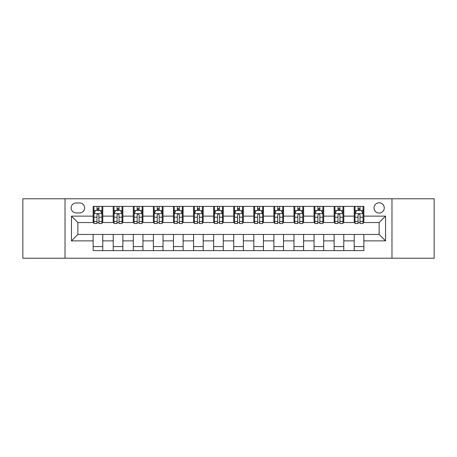 <?xml version="1.0" encoding="UTF-8"?>
<svg xmlns="http://www.w3.org/2000/svg" width="457" height="457" viewBox="0 0 457 457"><rect width="100%" height="100%" fill="white"/><g stroke="black" fill="none" stroke-linecap="round" stroke-linejoin="round"><path stroke-width="0.69" d="M379.121 202.794A5.141 5.141 0 0 0 373.98 207.935A5.141 5.141 0 0 0 379.121 213.076A5.141 5.141 0 0 0 384.263 207.935A5.141 5.141 0 0 0 379.121 202.794M391.975 258.222L434.15 258.222L434.15 198.778L391.975 198.778L391.975 258.222L65.025 258.222L65.025 198.778L22.85 198.778L22.85 258.222L65.025 258.222M76.108 212.916L79.644 212.916A4.981 4.981 0 0 0 84.625 207.935A4.981 4.981 0 0 0 79.644 202.954L76.108 202.954A4.981 4.981 0 0 0 71.132 207.935A4.981 4.981 0 0 0 76.108 212.916M391.975 198.778L65.025 198.778M93.142 240.873L71.452 240.873L71.452 216.127L93.142 216.127L93.142 222.553L77.879 222.553L77.879 234.447L93.142 234.447L93.142 250.59L363.858 250.59L363.858 234.447L379.121 234.447L379.121 222.553L363.858 222.553L363.858 216.127L385.548 216.127L385.548 240.873L363.858 240.873M363.858 216.127L363.858 206.41L93.142 206.41L93.142 216.127M354.221 206.41L354.221 222.553L355.02 222.553M358.077 222.553L360.002 222.553M363.058 222.553L363.858 222.553M354.221 222.553L342.973 222.553M334.136 206.41L334.136 222.553L334.941 222.553M337.991 222.553L339.922 222.553M334.136 222.553L322.888 222.553M314.056 206.41L314.056 222.553L314.856 222.553M317.912 222.553L319.837 222.553M314.056 222.553L302.808 222.553M293.971 206.41L293.971 222.553L294.776 222.553M297.827 222.553L299.752 222.553M293.971 222.553L282.723 222.553M273.886 206.41L273.886 222.553L274.691 222.553M277.742 222.553L279.673 222.553M273.886 222.553L262.644 222.553M253.806 206.41L253.806 222.553L254.606 222.553M257.662 222.553L259.587 222.553M253.806 222.553L242.558 222.553M233.721 206.41L233.721 222.553L234.527 222.553M237.577 222.553L239.508 222.553M233.721 222.553L222.473 222.553M213.636 206.41L213.636 222.553L214.442 222.553M217.492 222.553L219.423 222.553M213.636 222.553L202.394 222.553M193.557 206.41L193.557 222.553L194.356 222.553M197.413 222.553L199.338 222.553M193.557 222.553L182.309 222.553M173.471 206.41L173.471 222.553L174.277 222.553M177.327 222.553L179.258 222.553M173.471 222.553L162.224 222.553M153.392 206.41L153.392 222.553L154.192 222.553M157.248 222.553L159.173 222.553M153.392 222.553L142.144 222.553M133.307 206.41L133.307 222.553L134.112 222.553M137.163 222.553L139.088 222.553M133.307 222.553L122.059 222.553M113.222 206.41L113.222 222.553L114.027 222.553M117.078 222.553L119.009 222.553M113.222 222.553L101.98 222.553M93.142 222.553L93.942 222.553M96.998 222.553L98.923 222.553M93.142 234.447L102.779 234.447L102.779 250.59M363.858 234.447L102.779 234.447M102.779 206.41L102.779 222.553M93.142 210.426L93.942 210.426M96.998 210.426L98.923 210.426M101.98 210.426L102.779 210.426M93.142 246.574L102.779 246.574M113.222 234.447L113.222 250.59M122.864 206.41L122.864 222.553M113.222 210.426L114.027 210.426M117.078 210.426L119.009 210.426M122.059 210.426L122.864 210.426M122.864 234.447L122.864 250.59M113.222 246.574L122.864 246.574M133.307 234.447L133.307 250.59M142.944 234.447L142.944 250.59M133.307 246.574L142.944 246.574M142.944 206.41L142.944 222.553M133.307 210.426L134.112 210.426M137.163 210.426L139.088 210.426M142.144 210.426L142.944 210.426M153.392 234.447L153.392 250.59M163.029 234.447L163.029 250.59M153.392 246.574L163.029 246.574M163.029 206.41L163.029 222.553M153.392 210.426L154.192 210.426M157.248 210.426L159.173 210.426M162.224 210.426L163.029 210.426M173.471 234.447L173.471 250.59M183.114 234.447L183.114 250.59M173.471 246.574L183.114 246.574M183.114 206.41L183.114 222.553M173.471 210.426L174.277 210.426M177.327 210.426L179.258 210.426M182.309 210.426L183.114 210.426M193.557 234.447L193.557 250.59M203.194 234.447L203.194 250.59M193.557 246.574L203.194 246.574M203.194 206.41L203.194 222.553M193.557 210.426L194.356 210.426M197.413 210.426L199.338 210.426M202.394 210.426L203.194 210.426M213.636 234.447L213.636 250.59M223.279 234.447L223.279 250.59M213.636 246.574L223.279 246.574M223.279 206.41L223.279 222.553M213.636 210.426L214.442 210.426M217.492 210.426L219.423 210.426M222.473 210.426L223.279 210.426M233.721 234.447L233.721 250.59M243.364 234.447L243.364 250.59M233.721 246.574L243.364 246.574M243.364 206.41L243.364 222.553M233.721 210.426L234.527 210.426M237.577 210.426L239.508 210.426M242.558 210.426L243.364 210.426M253.806 234.447L253.806 250.59M263.443 234.447L263.443 250.59M253.806 246.574L263.443 246.574M263.443 206.41L263.443 222.553M253.806 210.426L254.606 210.426M257.662 210.426L259.587 210.426M262.644 210.426L263.443 210.426M273.886 234.447L273.886 250.59M283.529 234.447L283.529 250.59M273.886 246.574L283.529 246.574M283.529 206.41L283.529 222.553M273.886 210.426L274.691 210.426M277.742 210.426L279.673 210.426M282.723 210.426L283.529 210.426M293.971 234.447L293.971 250.59M303.608 234.447L303.608 250.59M293.971 246.574L303.608 246.574M303.608 206.41L303.608 222.553M293.971 210.426L294.776 210.426M297.827 210.426L299.752 210.426M302.808 210.426L303.608 210.426M314.056 234.447L314.056 250.59M323.693 234.447L323.693 250.59M314.056 246.574L323.693 246.574M323.693 206.41L323.693 222.553M314.056 210.426L314.856 210.426M317.912 210.426L319.837 210.426M322.888 210.426L323.693 210.426M334.136 234.447L334.136 250.59M343.778 234.447L343.778 250.59M334.136 246.574L343.778 246.574M343.778 206.41L343.778 222.553M334.136 210.426L334.941 210.426M337.991 210.426L339.922 210.426M342.973 210.426L343.778 210.426M354.221 234.447L354.221 250.59M354.221 246.574L363.858 246.574M354.221 210.426L355.02 210.426M358.077 210.426L360.002 210.426M363.058 210.426L363.858 210.426M77.879 222.553L71.452 216.127M77.879 234.447L71.452 240.873M385.548 216.127L379.121 222.553M385.548 240.873L379.121 234.447M98.923 208.495L96.998 208.495M101.98 221.508L98.923 221.508L98.923 223.519L101.98 223.519L101.98 213.722L100.369 210.506L95.553 210.506L93.942 213.722L93.942 223.519L96.998 223.519L96.998 221.508L93.942 221.508M93.942 213.722L93.942 206.41M101.98 213.716L101.98 206.41M96.998 210.506L96.998 206.41M98.923 206.41L98.923 210.506M98.923 221.508L98.923 214.921C98.284 213.687 97.638 213.687 96.998 214.921L96.998 221.508M119.009 208.495L117.078 208.495M122.059 221.508L119.009 221.508L119.009 223.519L122.059 223.519L122.059 213.722L120.454 210.506L115.632 210.506L114.027 213.722L114.027 223.519L117.078 223.519L117.078 221.508L114.027 221.508M114.027 213.722L114.027 206.41M122.059 213.716L122.059 206.41M117.078 210.506L117.078 206.41M119.009 206.41L119.009 210.506M119.009 221.508L119.009 214.921C118.363 213.687 117.723 213.687 117.078 214.921L117.078 221.508M139.088 208.495L137.163 208.495M142.144 221.508L139.088 221.508L139.088 223.519L142.144 223.519L142.144 213.722L140.539 210.506L135.718 210.506L134.112 213.722L134.112 223.519L137.163 223.519L137.163 221.508L134.112 221.508M134.112 213.722L134.112 206.41M142.144 213.716L142.144 206.41M137.163 210.506L137.163 206.41M139.088 206.41L139.088 210.506M139.088 221.508L139.088 214.921C138.448 213.687 137.808 213.687 137.163 214.921L137.163 221.508M159.173 208.495L157.248 208.495M162.224 221.508L159.173 221.508L159.173 223.519L162.224 223.519L162.224 213.722L160.618 210.506L155.797 210.506L154.192 213.722L154.192 223.519L157.248 223.519L157.248 221.508L154.192 221.508M154.192 213.722L154.192 206.41M162.224 213.716L162.224 206.41M157.248 210.506L157.248 206.41M159.173 206.41L159.173 210.506M159.173 221.508L159.173 214.921C158.533 213.687 157.888 213.687 157.248 214.921L157.248 221.508M179.258 208.495L177.327 208.495M182.309 221.508L179.258 221.508L179.258 223.519L182.309 223.519L182.309 213.722L180.704 210.506L175.882 210.506L174.277 213.722L174.277 223.519L177.327 223.519L177.327 221.508L174.277 221.508M174.277 213.722L174.277 206.41M182.309 213.716L182.309 206.41M177.327 210.506L177.327 206.41M179.258 206.41L179.258 210.506M179.258 221.508L179.258 214.921C178.613 213.687 177.973 213.687 177.327 214.921L177.327 221.508M199.338 208.495L197.413 208.495M202.394 221.508L199.338 221.508L199.338 223.519L202.394 223.519L202.394 213.722L200.783 210.506L195.967 210.506L194.356 213.722L194.356 223.519L197.413 223.519L197.413 221.508L194.356 221.508M194.356 213.722L194.356 206.41M202.394 213.716L202.394 206.41M197.413 210.506L197.413 206.41M199.338 206.41L199.338 210.506M199.338 221.508L199.338 214.921C198.698 213.687 198.052 213.687 197.413 214.921L197.413 221.508M219.423 208.495L217.492 208.495M222.473 221.508L219.423 221.508L219.423 223.519L222.473 223.519L222.473 213.722L220.868 210.506L216.047 210.506L214.442 213.722L214.442 223.519L217.492 223.519L217.492 221.508L214.442 221.508M214.442 213.722L214.442 206.41M222.473 213.716L222.473 206.41M217.492 210.506L217.492 206.41M219.423 206.41L219.423 210.506M219.423 221.508L219.423 214.921C218.783 213.687 218.138 213.687 217.492 214.921L217.492 221.508M239.508 208.495L237.577 208.495M242.558 221.508L239.508 221.508L239.508 223.519L242.558 223.519L242.558 213.722L240.953 210.506L236.132 210.506L234.527 213.722L234.527 223.519L237.577 223.519L237.577 221.508L234.527 221.508M234.527 213.722L234.527 206.41M242.558 213.716L242.558 206.41M237.577 210.506L237.577 206.41M239.508 206.41L239.508 210.506M239.508 221.508L239.508 214.921C238.862 213.687 238.223 213.687 237.577 214.921L237.577 221.508M259.587 208.495L257.662 208.495M262.644 221.508L259.587 221.508L259.587 223.519L262.644 223.519L262.644 213.722L261.033 210.506L256.217 210.506L254.606 213.722L254.606 223.519L257.662 223.519L257.662 221.508L254.606 221.508M254.606 213.722L254.606 206.41M262.644 213.716L262.644 206.41M257.662 210.506L257.662 206.41M259.587 206.41L259.587 210.506M259.587 221.508L259.587 214.921C258.948 213.687 258.302 213.687 257.662 214.921L257.662 221.508M279.673 208.495L277.742 208.495M282.723 221.508L279.673 221.508L279.673 223.519L282.723 223.519L282.723 213.722L281.118 210.506L276.296 210.506L274.691 213.722L274.691 223.519L277.742 223.519L277.742 221.508L274.691 221.508M274.691 213.722L274.691 206.41M282.723 213.716L282.723 206.41M277.742 210.506L277.742 206.41M279.673 206.41L279.673 210.506M279.673 221.508L279.673 214.921C279.027 213.687 278.387 213.687 277.742 214.921L277.742 221.508M299.752 208.495L297.827 208.495M302.808 221.508L299.752 221.508L299.752 223.519L302.808 223.519L302.808 213.722L301.203 210.506L296.382 210.506L294.776 213.722L294.776 223.519L297.827 223.519L297.827 221.508L294.776 221.508M294.776 213.722L294.776 206.41M302.808 213.716L302.808 206.41M297.827 210.506L297.827 206.41M299.752 206.41L299.752 210.506M299.752 221.508L299.752 214.921C299.112 213.687 298.472 213.687 297.827 214.921L297.827 221.508M319.837 208.495L317.912 208.495M322.888 221.508L319.837 221.508L319.837 223.519L322.888 223.519L322.888 213.722L321.282 210.506L316.461 210.506L314.856 213.722L314.856 223.519L317.912 223.519L317.912 221.508L314.856 221.508M314.856 213.722L314.856 206.41M322.888 213.716L322.888 206.41M317.912 210.506L317.912 206.41M319.837 206.41L319.837 210.506M319.837 221.508L319.837 214.921C319.197 213.687 318.552 213.687 317.912 214.921L317.912 221.508M339.922 208.495L337.991 208.495M342.973 221.508L339.922 221.508L339.922 223.519L342.973 223.519L342.973 213.722L341.368 210.506L336.546 210.506L334.941 213.722L334.941 223.519L337.991 223.519L337.991 221.508L334.941 221.508M334.941 213.722L334.941 206.41M342.973 213.716L342.973 206.41M337.991 210.506L337.991 206.41M339.922 206.41L339.922 210.506M339.922 221.508L339.922 214.921C339.277 213.687 338.637 213.687 337.991 214.921L337.991 221.508M360.002 208.495L358.077 208.495M363.058 221.508L360.002 221.508L360.002 223.519L363.058 223.519L363.058 213.722L361.447 210.506L356.631 210.506L355.02 213.722L355.02 223.519L358.077 223.519L358.077 221.508L355.02 221.508M355.02 213.722L355.02 206.41M363.058 213.716L363.058 206.41M358.077 210.506L358.077 206.41M360.002 206.41L360.002 210.506M360.002 221.508L360.002 214.921C359.362 213.687 358.716 213.687 358.077 214.921L358.077 221.508M113.222 240.873L102.779 240.873M113.222 216.127L102.779 216.127M133.307 216.127L122.864 216.127M133.307 240.873L122.864 240.873M153.392 216.127L142.944 216.127M153.392 240.873L142.944 240.873M173.471 216.127L163.029 216.127M173.471 240.873L163.029 240.873M193.557 216.127L183.114 216.127M193.557 240.873L183.114 240.873M213.636 216.127L203.194 216.127M213.636 240.873L203.194 240.873M233.721 216.127L223.279 216.127M233.721 240.873L223.279 240.873M253.806 216.127L243.364 216.127M253.806 240.873L243.364 240.873M273.886 216.127L263.443 216.127M273.886 240.873L263.443 240.873M293.971 216.127L283.529 216.127M293.971 240.873L283.529 240.873M314.056 216.127L303.608 216.127M314.056 240.873L303.608 240.873M334.136 216.127L323.693 216.127M334.136 240.873L323.693 240.873M354.221 216.127L343.778 216.127M354.221 240.873L343.778 240.873M101.94 213.636L93.982 213.636M93.942 210.7L95.456 210.7M100.466 210.7L101.98 210.7M96.998 217.201L93.942 217.201M101.98 217.201L98.923 217.201M98.923 209.517L96.998 209.517M122.019 213.636L114.067 213.636M114.027 210.7L115.535 210.7M120.551 210.7L122.059 210.7M117.078 217.201L114.027 217.201M122.059 217.201L119.009 217.201M119.009 209.517L117.078 209.517M142.104 213.636L134.152 213.636M134.112 210.7L135.62 210.7M140.63 210.7L142.144 210.7M137.163 217.201L134.112 217.201M142.144 217.201L139.088 217.201M139.088 209.517L137.163 209.517M162.184 213.636L154.232 213.636M154.192 210.7L155.706 210.7M160.715 210.7L162.224 210.7M157.248 217.201L154.192 217.201M162.224 217.201L159.173 217.201M159.173 209.517L157.248 209.517M182.269 213.636L174.317 213.636M174.277 210.7L175.785 210.7M180.801 210.7L182.309 210.7M177.327 217.201L174.277 217.201M182.309 217.201L179.258 217.201M179.258 209.517L177.327 209.517M202.354 213.636L194.396 213.636M194.356 210.7L195.87 210.7M200.88 210.7L202.394 210.7M197.413 217.201L194.356 217.201M202.394 217.201L199.338 217.201M199.338 209.517L197.413 209.517M222.433 213.636L214.482 213.636M214.442 210.7L215.95 210.7M220.965 210.7L222.473 210.7M217.492 217.201L214.442 217.201M222.473 217.201L219.423 217.201M219.423 209.517L217.492 209.517M242.518 213.636L234.567 213.636M234.527 210.7L236.035 210.7M241.05 210.7L242.558 210.7M237.577 217.201L234.527 217.201M242.558 217.201L239.508 217.201M239.508 209.517L237.577 209.517M262.604 213.636L254.646 213.636M254.606 210.7L256.12 210.7M261.13 210.7L262.644 210.7M257.662 217.201L254.606 217.201M262.644 217.201L259.587 217.201M259.587 209.517L257.662 209.517M282.683 213.636L274.731 213.636M274.691 210.7L276.199 210.7M281.215 210.7L282.723 210.7M277.742 217.201L274.691 217.201M282.723 217.201L279.673 217.201M279.673 209.517L277.742 209.517M302.768 213.636L294.816 213.636M294.776 210.7L296.285 210.7M301.294 210.7L302.808 210.7M297.827 217.201L294.776 217.201M302.808 217.201L299.752 217.201M299.752 209.517L297.827 209.517M322.848 213.636L314.896 213.636M314.856 210.7L316.37 210.7M321.38 210.7L322.888 210.7M317.912 217.201L314.856 217.201M322.888 217.201L319.837 217.201M319.837 209.517L317.912 209.517M342.933 213.636L334.981 213.636M334.941 210.7L336.449 210.7M341.465 210.7L342.973 210.7M337.991 217.201L334.941 217.201M342.973 217.201L339.922 217.201M339.922 209.517L337.991 209.517M363.018 213.636L355.06 213.636M355.02 210.7L356.534 210.7M361.544 210.7L363.058 210.7M358.077 217.201L355.02 217.201M363.058 217.201L360.002 217.201M360.002 209.517L358.077 209.517"/></g></svg>
